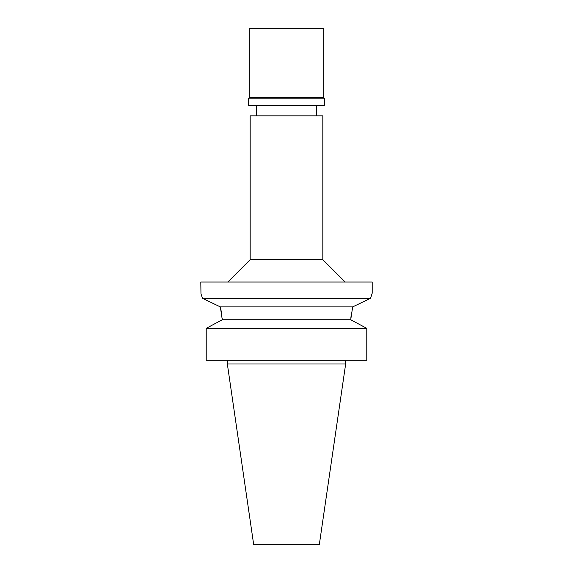 <?xml version="1.0" encoding="UTF-8"?>
<svg xmlns="http://www.w3.org/2000/svg" width="573" height="573" viewBox="0 0 573 573"><rect width="100%" height="100%" fill="white"/><g stroke="black" fill="none" stroke-linecap="round" stroke-linejoin="round"><path stroke-width="0.86" d="M345.655 364.005L227.345 364.005L253.646 544.35L319.354 544.35L345.655 364.005L345.655 360.281M366.784 328.358L206.216 328.358L206.216 360.281L366.784 360.281L366.784 328.358L350.719 319.748L222.281 319.748L215.828 323.201L222.281 319.748L220.333 306.906L202.448 298.304L220.333 306.906L221.579 313.08M206.216 328.358L215.828 323.201L206.216 328.358L206.216 360.281M201.302 294.687L202.448 298.304C200.271 291.485 200.271 291.485 202.448 298.304L370.552 298.304L352.667 306.906L370.552 298.304L372.199 293.204L372.199 282.031L200.801 282.031L200.965 293.677M222.188 318.309L222.281 319.748M350.819 318.273L351.421 313.08M220.333 306.906L352.667 306.906L350.719 319.748M227.81 282.031L250.172 259.669L322.828 259.669L345.19 282.031M322.828 259.669L322.828 115.839L250.172 115.839L250.172 259.669M286.5 28.65L249.241 28.65L249.241 97.582L323.759 97.582L323.759 28.65L286.5 28.65M323.759 97.582L324.318 98.141L248.682 98.141L249.241 97.582M248.682 98.141L248.682 105.411L324.318 105.411L324.318 98.141M227.345 364.005L227.345 360.281M256.69 115.839L256.69 105.411M316.31 115.839L316.31 105.411"/></g></svg>
